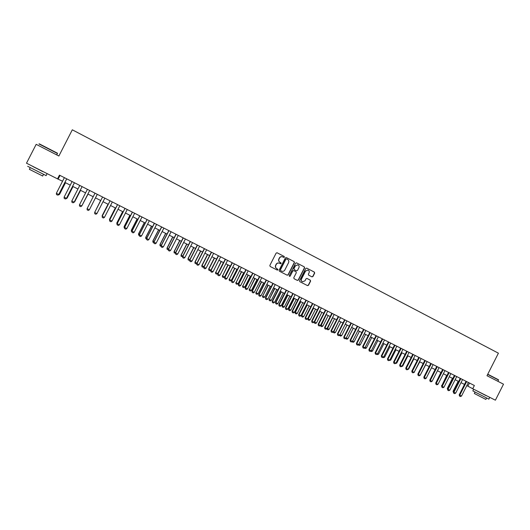 <?xml version="1.0" encoding="UTF-8"?>
<svg xmlns="http://www.w3.org/2000/svg" width="530" height="530" viewBox="0 0 530 530"><rect width="100%" height="100%" fill="white"/><g stroke="black" fill="none" stroke-linecap="round" stroke-linejoin="round"><path stroke-width="0.79" d="M284.391 257.156L284.173 256.44L277.137 252.79L276.123 253.128L269.843 265.444L270.161 266.471L277.243 270.095L277.925 269.843L277.707 269.127L276.793 268.664C275.573 267.869 275.242 266.782 275.785 265.391L276.309 264.364C277.058 263.165 278.084 262.774 279.396 263.198L280.483 263.755L281.158 263.503L280.94 262.787L280.032 262.317C278.813 261.522 278.475 260.429 279.025 259.037L279.548 258.011C280.284 256.825 281.298 256.434 282.596 256.838L283.722 257.414L284.391 257.156M283.649 257.375L284.219 257.09L284 256.374L276.965 252.724M277.13 270.042L277.76 269.77L276.793 268.664M280.397 263.708L280.986 263.43L280.032 262.317M311.958 276.865L312.945 276.527L314.681 273.116L314.383 272.109L306.678 268.114L305.737 268.478L299.529 280.668L299.834 281.675L307.539 285.624L308.5 285.266L310.593 281.145L310.288 280.138L306.976 278.435L306.022 278.793L304.982 280.84L302.411 281.801C301.345 281.172 301.04 280.251 301.504 279.052L305.585 271.035L308.109 270.055C309.209 270.678 309.527 271.605 309.063 272.831L308.38 274.162L308.685 275.176L311.958 276.865M57.532 178.882L26.5 163.194L36.172 144.339L58.883 155.999L72.312 129.804L498.412 353.179L486.99 375.717L503.5 384.19L495.391 400.196L472.733 388.742L474.37 385.509L59.446 175.145L57.532 178.882L62.547 181.233M294.435 262.622L294.13 261.601L286.313 257.553L285.359 257.918L279.105 270.194L279.416 271.214L287.2 275.202L288.207 274.858L294.435 262.622L293.945 261.535L286.366 257.58M296.588 262.88L304.293 266.875L304.598 267.889L298.39 280.078L297.423 280.436L294.09 278.734L293.779 277.72L296.303 272.764L295.992 271.751L293.759 270.598L292.798 270.962L290.168 276.123L289.493 276.375L289.248 275.653L295.588 263.218L296.436 262.82M466.817 385.595L472.733 388.742M64.918 182.433L70.265 185.136M72.617 186.321L77.95 189.018M80.268 190.19L85.588 192.88M87.887 194.04L93.194 196.723M95.466 197.875L100.746 200.545M103.019 201.691L108.259 204.341M110.538 205.494L115.739 208.118M118.011 209.27L123.179 211.881M125.451 213.034L130.579 215.624M132.858 216.777L137.939 219.347M140.225 220.5L145.266 223.05M147.552 224.203L152.56 226.734M154.846 227.887L159.815 230.404M162.101 231.557L167.036 234.048M169.322 235.207L174.218 237.685M176.51 238.838L181.366 241.296M183.658 242.455L188.481 244.893M190.773 246.052L195.557 248.471M197.856 249.63L202.599 252.028M204.898 253.194L209.615 255.573M211.907 256.732L216.584 259.097L210.933 270.148L209.88 270.724L208.853 270.214L208.688 268.982L210.933 270.148M218.883 260.263L223.527 262.608M225.826 263.774L230.437 266.1M232.736 267.266L237.314 269.578M239.613 270.737L244.151 273.036M246.457 274.202L250.962 276.474M253.267 277.64L257.739 279.9M260.044 281.066L264.483 283.311M266.789 284.477L271.194 286.703M273.5 287.869L277.879 290.082M280.185 291.248L284.524 293.441M286.836 294.607L291.142 296.787M293.448 297.953L297.727 300.119M300.04 301.285L304.28 303.432M306.592 304.598L310.805 306.724M313.117 307.897L317.298 310.01M319.61 311.176L323.764 313.276M326.076 314.449L330.197 316.529M332.509 317.702L336.596 319.762M338.915 320.935L342.97 322.989M345.288 324.155L349.316 326.195M351.628 327.368L355.63 329.388M357.942 330.554L361.91 332.562M364.229 333.734L368.171 335.728M370.49 336.894L374.399 338.875M376.717 340.048L380.6 342.009M382.918 343.182L386.767 345.129M389.086 346.302L392.909 348.23M395.228 349.402L399.024 351.324M401.342 352.496L405.112 354.398M407.431 355.57L411.174 357.465M413.493 358.638L417.203 360.513M419.522 361.685L423.205 363.547M425.53 364.719L429.187 366.568M426.312 377.976L431.533 367.754L435.137 369.576M437.455 370.748L441.059 372.57M443.385 373.743L446.956 375.551M449.281 376.724L452.832 378.519M455.151 379.699L458.675 381.474M461.001 382.653L464.499 384.416M60.009 175.43L58.167 179.021M469.474 383.031L467.897 386.138M282.457 256.785L282.424 256.778C281.132 256.368 280.112 256.758 279.376 257.944L279.548 258.011M279.86 262.244C278.641 261.449 278.31 260.363 278.853 258.971L279.376 257.944M279.29 263.158L279.224 263.132C277.919 262.708 276.892 263.092 276.143 264.291L276.309 264.364M276.627 268.584C275.408 267.796 275.077 266.703 275.62 265.318L276.143 264.291M287.121 275.156L288.029 274.779L294.256 262.555M286.604 258.912L285.902 259.144L280.416 269.916L280.635 270.631L281.708 271.174C283.02 271.618 284.053 271.234 284.815 270.028L288.558 262.675C289.102 261.29 288.77 260.197 287.565 259.402L286.604 258.912M286.498 258.865L285.902 259.144M281.417 271.042L280.463 270.552L280.244 269.836L285.73 259.077M296.416 262.814L304.293 266.875M297.297 280.377L298.204 279.992L304.406 267.816L304.101 266.802M293.706 270.578L292.62 270.883L290.168 276.123M289.4 276.322L289.99 276.037M298.92 267.623C299.39 266.391 299.066 265.464 297.953 264.841L295.422 265.815L293.978 268.65L294.282 269.671L296.522 270.823L297.476 270.459L298.92 267.623M297.86 264.801L295.422 265.815M296.396 270.764L294.104 269.591L293.792 268.577L295.236 265.742M308.029 270.028L305.585 271.035M302.299 281.741L302.226 281.715C301.153 281.085 300.854 280.171 301.312 278.965L305.393 270.956M307.407 285.557L308.301 285.173L310.394 281.059L310.096 280.052L306.89 278.402M311.905 276.839L312.746 276.441L314.482 273.036L314.177 272.029L306.731 268.14M58.962 194.06L59.506 194.331L65.462 182.704M58.154 194.821L59.579 194.325L65.515 182.731M58.499 194.98L59.579 194.325M66.701 178.822L58.764 194.444L57.657 195.119L56.485 194.543L56.365 193.291L64.382 177.649M66.754 178.848L58.764 194.444M56.365 193.291L58.691 194.457L57.651 195.119M39.306 143.855L57.319 153.137M57.445 153.481L38.968 143.961M46.11 175.589L27.639 166.294M42.897 171.588L32.853 166.519M42.672 176L29.369 169.315L30.164 167.758M42.857 171.667L32.9 166.433M487.759 374.207L498.445 379.738M498.544 380.03L487.666 374.399M488.872 399.13L472.846 390.888L473.621 389.351M486.03 395.605L477.311 391.127M485.871 399.428L474.343 393.492L475.026 392.134M486.083 395.486L477.338 391.067M66.674 197.922L67.078 198.121L73.021 186.527M65.866 198.677L67.138 198.107L73.061 186.547M66.064 198.77L67.138 198.107M74.346 201.764L80.54 190.33M73.544 202.52L74.657 201.87L80.567 190.343M73.597 202.54L74.657 201.87M81.978 205.58L88.02 194.106M81.865 205.799L88.033 194.112M74.405 182.731L66.475 198.306L65.382 198.982L64.216 198.406L64.103 197.167L72.1 181.558M74.445 182.751L66.475 198.306M64.103 197.167L66.416 198.319L65.369 198.982M74.147 202.142L82.097 186.626L74.147 202.142L73.054 202.824L71.908 202.255L71.802 201.016L79.772 185.454M71.802 201.016L74.101 202.169L73.054 202.824M89.696 190.482L81.752 205.998L80.706 206.654L79.56 206.077L79.46 204.852L87.41 189.323M79.46 204.852L81.779 205.965L89.709 190.489M97.281 194.331L89.358 209.807L88.311 210.456L87.172 209.887L87.079 208.661L95.009 193.178M87.079 208.661L89.358 209.807M100.64 200.492L94.863 212.033M100.654 200.492L94.784 212.199M96.93 213.59L95.877 214.239L94.744 213.676L94.671 212.417L102.562 197.008L94.658 212.457L96.93 213.59L104.827 198.154M102.244 216.876L102.396 215.803M102.237 216.876L102.164 215.69L108.034 204.222L102.157 215.644M112.34 201.963L104.463 217.36L103.41 218.009L102.283 217.446L102.204 216.187L110.068 200.81M104.463 217.36L102.204 216.233L110.094 200.824M102.283 217.446L102.204 216.187M109.736 220.626L109.505 219.321L109.889 219.559M115.341 207.919L109.505 219.321M115.374 207.939L109.524 219.374L109.591 220.553M119.813 205.753L111.956 221.116L110.903 221.752L109.783 221.195L109.69 219.937L117.541 204.6M111.956 221.116L109.71 219.99L117.574 204.62M109.783 221.195L109.69 219.937M117.196 224.356L116.819 222.978L117.342 223.289M122.635 211.609L116.819 222.978M122.688 211.636L116.845 223.044L116.911 224.216M127.246 209.522L119.409 224.846L118.356 225.482L117.243 224.925L117.15 223.667L124.974 208.369M119.409 224.846L117.176 223.726L125.02 208.396M117.243 224.925L117.15 223.667M124.616 228.072L124.093 226.621L124.755 226.999M129.896 215.279L124.093 226.621M129.956 215.306L124.133 226.688L124.192 227.854M134.647 213.272L126.829 228.556L125.776 229.192L124.663 228.635L124.563 227.377L132.368 212.119M126.829 228.556L124.61 227.45L132.434 212.152M124.663 228.635L124.563 227.377M131.996 231.762L131.427 231.471L131.334 230.245L132.136 230.696M137.124 218.93L131.334 230.245M137.197 218.969L131.387 230.318L131.44 231.484M142.007 217.008L134.209 232.253L133.156 232.882L132.049 232.332L131.944 231.073L139.728 215.849M134.209 232.253L132.003 231.146L139.807 215.889M132.049 232.332L131.944 231.073M139.344 235.439L138.635 235.075L138.535 233.856L139.476 234.373M144.312 222.567L138.535 233.856M144.399 222.607L138.602 233.935L138.648 235.088M149.334 220.719L141.556 235.929L140.496 236.552L139.397 236.002L139.291 234.744L147.055 219.559M141.556 235.929L139.357 234.83L147.141 219.606M139.397 236.002L139.291 234.744M146.651 239.096L145.81 238.666L145.704 237.447L146.784 238.03M151.467 226.177L145.704 237.447M151.56 226.231L145.783 237.526L145.823 238.679M156.622 224.415L148.864 239.586L147.804 240.209L146.711 239.659L146.598 238.401L154.336 223.256M148.864 239.586L146.678 238.493L154.442 223.309M146.711 239.659L146.598 238.401M153.925 242.733L152.945 242.236L152.839 241.018L154.058 241.667M158.583 229.781L152.839 241.018M158.695 229.834L152.931 241.11L152.958 242.25M163.876 228.092L156.138 243.224L155.078 243.846L153.992 243.303L153.866 242.044L161.59 226.933M156.138 243.224L153.958 242.137L161.703 226.992M153.992 243.303L153.866 242.044M161.16 246.317L160.047 245.787L159.941 244.569L161.292 245.291M165.671 233.359L159.941 244.569M165.791 233.425L160.04 244.668L160.067 245.807M171.091 231.749L163.373 246.847L162.312 247.464L161.233 246.92L161.1 245.662L168.805 230.59M163.373 246.847L161.206 245.761L168.931 230.656M161.233 246.92L161.1 245.662M168.348 249.782L167.116 249.325L167.003 248.106L168.487 248.895M172.72 236.923L167.003 248.106M172.853 236.99L167.122 248.212L167.136 249.339M178.272 235.393L170.574 250.452L169.514 251.061L168.434 250.524L168.301 249.266L175.98 234.227M170.574 250.452L168.421 249.372L176.119 234.3M168.434 250.524L168.301 249.266M175.503 253.234L174.151 252.843L174.039 251.631L175.655 252.485M179.736 240.474L174.039 251.631M179.882 240.547L174.165 251.737L174.171 252.863M185.414 239.01L177.742 254.036L176.675 254.645L175.602 254.108L175.463 252.85L183.128 237.851M177.742 254.036L175.596 252.962L183.274 237.93M175.602 254.108L175.463 252.85M182.618 256.666L181.174 256.368L181.035 255.129L182.784 256.05M186.719 243.999L181.035 255.129M186.878 244.078L181.174 255.248L181.174 256.368M192.529 242.614L184.871 257.606L183.804 258.209L182.737 257.679L182.592 256.421L190.237 241.455M184.871 257.606L182.737 256.54L190.396 241.541M182.737 257.679L182.592 256.421M189.7 260.084L189.19 260.376L188.143 259.852L187.998 258.62L189.873 259.601M193.669 247.517L187.998 258.62M193.834 247.596L188.15 258.739L188.143 259.852M199.598 246.205L191.966 261.157L190.899 261.76L189.839 261.23L189.687 259.972L197.306 245.045M191.966 261.157L189.839 260.098L197.485 245.132M189.839 261.23L189.687 259.972M196.756 263.483L196.12 263.841L195.08 263.324L194.927 262.092L196.935 263.138M200.585 251.008L194.927 262.092M200.764 251.101L195.086 262.211L195.08 263.324M206.64 249.776L199.028 264.689L197.962 265.291L196.902 264.761L196.743 263.503L204.348 248.61M199.028 264.689L196.915 263.635L204.534 248.702M196.902 264.761L196.743 263.503M203.878 266.815L203.016 267.292L201.983 266.776L201.824 265.543L203.957 266.656M207.469 254.493L201.824 265.543M207.661 254.585L201.996 265.676L201.983 266.776M213.65 253.327L206.051 268.206L204.984 268.803L203.931 268.279L203.772 267.021L211.351 252.161M206.051 268.206L203.951 267.153L211.549 252.26M203.931 268.279L203.772 267.021M214.319 257.951L208.688 268.982M214.518 258.057L208.873 269.114L208.853 270.214M220.619 256.865L213.047 271.704L211.973 272.301L210.927 271.777L210.761 270.519L218.327 255.698M213.047 271.704L210.953 270.658L218.532 255.804M210.927 271.777L210.761 270.519M221.136 261.403L215.717 272.539L217.764 273.566L223.388 262.535M217.764 273.566L216.717 274.142L215.69 273.632L215.524 272.4M221.348 261.509L215.717 272.539L215.69 273.632M227.562 260.382L220.003 275.189L218.93 275.779L217.89 275.255L217.717 273.997L225.263 259.216M220.003 275.189L217.916 274.149L225.482 259.322M217.89 275.255L217.717 273.997M227.92 264.828L222.527 275.951L224.561 276.971L230.179 265.967M224.561 276.971L223.514 277.548L222.494 277.038L222.322 275.805M228.145 264.94L222.527 275.951L222.494 277.038M234.465 263.88L226.926 278.654L225.853 279.237L224.819 278.72L224.64 277.468L232.166 262.714M226.926 278.654L224.852 277.621L232.398 262.834M224.819 278.72L224.64 277.468M234.677 268.246L229.304 279.343L231.332 280.357L236.93 269.386M231.332 280.357L230.278 280.933L229.265 280.423L229.093 279.191M234.909 268.359L229.304 279.343L229.265 280.423M241.335 267.365L233.816 282.106L232.743 282.689L231.716 282.172L231.531 280.913L239.037 266.199M233.816 282.106L231.756 281.072L239.275 266.318M231.716 282.172L231.531 280.913M241.395 271.638L236.049 282.722L238.069 283.729L243.654 272.784M238.069 283.729L237.016 284.299L236.009 283.795L235.823 282.563M241.64 271.764L236.049 282.722L236.009 283.795M248.173 270.83L240.673 285.537L239.6 286.114L238.573 285.604L238.387 284.345L245.874 269.664M240.673 285.537L238.619 284.511L246.125 269.79M238.573 285.604L238.387 284.345M248.086 275.024L242.766 286.081L244.774 287.088L250.345 276.163M244.774 287.088L243.72 287.651L242.72 287.154L242.528 285.922M248.338 275.149L242.766 286.081L242.72 287.154M254.983 274.282L247.503 288.949L246.423 289.526L245.403 289.016L245.211 287.764L252.677 273.116M247.503 288.949L245.456 287.929L252.942 273.248M245.403 289.016L245.211 287.764M254.744 278.389L249.451 289.426L251.445 290.427L257.004 279.529M251.445 290.427L250.392 290.99L249.391 290.493L249.199 289.261M255.01 278.522L249.451 289.426L249.391 290.493M261.754 277.713L254.294 292.355L253.221 292.924L252.201 292.414L252.002 291.162L259.448 276.547M254.294 292.355L252.26 291.334L259.726 276.686M252.201 292.414L252.002 291.162M261.369 281.735L256.096 292.759L258.09 293.752L263.629 282.881M258.09 293.752L257.037 294.316L256.036 293.819L255.838 292.587M261.648 281.88L256.096 292.759L256.036 293.819M268.491 281.132L261.052 295.733L259.978 296.303L258.965 295.8L258.759 294.541L266.192 279.966M261.052 295.733L259.031 294.72L266.477 280.112M258.965 295.8L258.759 294.541M267.968 285.074L262.721 296.071L264.702 297.065L270.227 286.213M264.702 297.065L263.642 297.621L262.655 297.125L262.449 295.892M268.253 285.219L262.721 296.071L262.655 297.125M275.202 284.537L267.782 299.099L266.703 299.669L265.696 299.165L265.484 297.906L272.897 283.365M267.782 299.099L265.762 298.092L273.195 283.517M265.696 299.165L265.484 297.906M274.533 288.393L269.306 299.37L271.281 300.358L276.793 289.532M271.281 300.358L270.221 300.914L269.24 300.417L269.028 299.192M274.825 288.539L269.306 299.37L269.24 300.417M281.88 287.923L274.474 302.451L273.401 303.014L272.394 302.517L272.181 301.259L279.575 286.75M274.474 302.451L272.473 301.451L279.88 286.909M272.394 302.517L272.181 301.259M281.066 291.692L275.58 302.464L275.865 302.656L277.826 303.637L283.331 292.838M277.826 303.637L276.773 304.187L275.792 303.697L275.58 302.464M281.37 291.851L275.865 302.656L275.792 303.697M288.525 291.288L281.139 305.79L280.059 306.347L279.065 305.85L278.846 304.591L286.22 290.115M281.139 305.79L279.144 304.79L286.538 290.281M279.065 305.85L278.846 304.591M287.571 294.985L282.092 305.731L284.345 306.903L289.837 296.124M284.345 306.903L283.292 307.446L282.311 306.963L282.092 305.731M287.889 295.144L282.397 305.923L282.311 306.963M295.137 294.64L287.77 309.109L286.69 309.666L285.697 309.169L285.471 307.91L292.832 293.474M287.77 309.109L285.783 308.115L293.156 293.64M285.697 309.169L285.471 307.91M294.044 298.257L288.585 308.977L288.89 309.175L290.837 310.149L296.31 299.397M290.837 310.149L289.777 310.693L288.804 310.209L288.585 308.977M294.369 298.416L288.89 309.175L288.804 310.209M301.722 297.979L294.369 312.409L293.289 312.965L292.302 312.468L292.076 311.216L299.41 296.807M294.369 312.409L292.394 311.421L299.748 296.979M292.302 312.468L292.076 311.216M300.49 301.51L295.038 312.21L295.362 312.415L297.297 313.382L302.756 302.656M297.297 313.382L296.237 313.926L295.27 313.442L295.038 312.21M300.828 301.683L295.362 312.415L295.27 313.442M308.274 301.298L300.941 315.701L299.861 316.251L298.874 315.761L298.642 314.502L305.962 300.126M300.941 315.701L298.973 314.714L306.307 300.305M298.874 315.761L298.642 314.502M306.903 304.757L301.471 315.43L301.795 315.635L303.723 316.602L309.169 305.903M303.723 316.602L302.663 317.139L301.702 316.662L301.471 315.43M307.248 304.929L301.795 315.635L301.702 316.662M314.793 304.604L307.479 318.974L306.4 319.517L305.419 319.027L305.181 317.775L312.481 303.432M307.479 318.974L305.519 317.993L312.839 303.617M305.419 319.027L305.181 317.775M313.29 307.983L307.864 318.636L308.208 318.848L310.123 319.809L315.555 309.129M310.123 319.809L309.063 320.345L308.102 319.862L307.864 318.636M313.641 308.162L308.208 318.848L308.102 319.862M321.279 307.897L313.985 322.227L312.905 322.77L311.931 322.286L311.686 321.034L318.974 306.724M313.985 322.227L312.037 321.253L319.338 306.91M311.931 322.286L311.686 321.034M319.643 311.196L314.237 321.823L314.581 322.041L316.49 322.995L321.915 312.342M316.49 322.995L315.43 323.525L314.476 323.048L314.237 321.823M320.007 311.382L314.581 322.041L314.476 323.048M327.739 311.17L320.464 325.473L319.385 326.01L318.411 325.526L318.166 324.274L325.427 309.997M320.464 325.473L318.523 324.499L325.804 310.189M318.411 325.526L318.166 324.274M320.676 325.056L322.83 326.169L328.242 315.542M322.83 326.169L321.77 326.699L320.763 326.188L320.604 325.195M326.348 314.581L320.822 326.228M334.172 314.429L326.911 328.699L325.831 329.236L324.863 328.752L324.612 327.5L331.86 313.256M326.911 328.699L324.983 327.732L332.244 313.455M324.863 328.752L324.612 327.5M327.116 328.295L329.143 329.329L334.536 318.722M329.143 329.329L328.083 329.859L327.076 329.349L326.957 328.607M332.654 317.768L327.136 329.382M340.571 317.675L333.33 331.906L332.244 332.442L331.283 331.965L331.031 330.713L338.259 316.503M333.33 331.906L331.409 330.945L338.657 316.702M331.283 331.965L331.031 330.713M333.529 331.522L335.424 332.476L340.81 321.895M335.424 332.476L334.364 332.999L333.357 332.489L333.271 331.939M338.928 320.941L333.423 332.529M346.938 320.902L339.717 335.106L338.63 335.642L337.676 335.159L337.418 333.907L344.626 319.729M339.717 335.106L337.802 334.145L345.03 319.935M337.676 335.159L337.418 333.907M339.916 334.721L341.678 335.603L347.051 325.049M341.678 335.603L340.618 336.126L339.544 335.192M339.763 335.02L339.677 335.662M353.278 324.121L346.077 338.286L344.99 338.816L344.036 338.345L344.169 337.332L343.771 337.093L350.966 322.949M346.077 338.286L344.169 337.332L351.383 323.154M344.036 338.345L343.771 337.093M346.269 337.901L347.905 338.723L353.265 328.189M347.905 338.723L346.839 339.24L345.792 338.425M345.964 338.339L345.911 338.776M359.592 327.321L352.404 341.452L351.317 341.983L350.37 341.512L350.509 340.505L350.098 340.26L357.273 326.142M352.404 341.452L350.509 340.505L357.704 326.361M350.37 341.512L350.098 340.26M352.602 341.075L354.106 341.824L359.446 331.316M354.106 341.824L353.04 342.34L352.013 341.645M365.872 330.501L358.704 344.606L357.617 345.136L356.67 344.659L356.816 343.665L356.399 343.407L363.56 329.329M358.704 344.606L356.816 343.665L363.991 329.547M356.67 344.659L356.399 343.407M358.896 344.228L360.274 344.911L365.601 334.43M360.274 344.911L359.208 345.427L358.2 344.851M372.126 333.675L364.971 347.746L363.885 348.27L362.951 347.799L363.096 346.805L362.666 346.547L369.808 332.502M364.971 347.746L363.096 346.805L370.251 332.727M362.951 347.799L362.666 346.547M365.17 347.362L366.416 347.991L371.729 337.524M366.416 347.991L365.349 348.501L364.395 348.025M378.347 336.828L371.219 350.867L370.125 351.39L369.191 350.92L369.344 349.933L368.906 349.674L376.035 335.656M371.219 350.867L369.344 349.933L376.485 335.887M369.191 350.92L368.906 349.674M371.411 350.489L372.53 351.052L377.83 340.611M372.53 351.052L371.457 351.556L370.636 351.145M384.548 339.968L377.426 353.98L376.34 354.497L375.412 354.033L375.565 353.046L375.121 352.781L382.229 338.796M377.426 353.98L375.565 353.046L382.693 339.028M375.412 354.033L375.121 352.781M377.618 353.603L378.612 354.1L383.906 343.678M378.612 354.1L377.546 354.603L376.85 354.252M390.716 343.095L383.614 357.074L382.521 357.591L381.6 357.127L381.759 356.147L381.308 355.875L388.397 341.923M383.614 357.074L381.759 356.147L388.868 342.161M381.6 357.127L381.308 355.875M383.806 356.697L384.674 357.127L389.954 346.739M384.674 357.127L383.607 357.637L383.031 357.346M396.851 346.209L389.769 360.155L388.675 360.665L387.755 360.208L387.927 359.234L387.463 358.956L394.532 345.037M389.769 360.155L387.927 359.234L395.016 345.275M387.755 360.208L387.463 358.956M389.961 359.777L390.703 360.148L395.97 349.78M390.703 360.148L389.186 360.426M402.966 349.31L395.897 363.222L394.804 363.732L393.889 363.275L394.062 362.301L393.591 362.023L400.647 348.13M395.897 363.222L394.062 362.301L401.13 348.382M393.889 363.275L393.591 362.023M396.089 362.845L396.712 363.156L401.965 352.808M396.712 363.156L395.314 363.494M409.047 352.39L401.998 366.276L400.905 366.78L399.991 366.323L400.17 365.362L399.686 365.077L406.729 351.218M401.998 366.276L400.17 365.362L407.225 351.469M399.991 366.323L399.686 365.077M402.19 365.899L402.687 366.15L407.934 355.822M402.687 366.15L401.415 366.548M415.103 355.464L408.074 369.317L406.98 369.821L406.073 369.364L406.252 368.403L405.761 368.118L412.784 354.285M408.074 369.317L406.252 368.403L413.287 354.543M406.073 369.364L405.761 368.118M408.259 368.94L408.643 369.132L413.87 358.83M408.643 369.132L407.49 369.582M421.131 358.518L414.115 372.338L413.022 372.842L412.121 372.391L412.307 371.437L411.81 371.139L418.813 357.346M414.115 372.338L412.307 371.437L419.323 357.604M412.121 372.391L411.81 371.139M414.308 371.967L419.786 361.818M414.566 372.1L414.142 372.292M427.134 361.559L420.131 375.353L419.038 375.85L418.137 375.399L418.329 374.452L417.825 374.154L424.815 360.387M420.131 375.353L418.329 374.452L425.332 360.652M418.137 375.399L417.825 374.154M420.323 374.982L425.669 364.792M433.109 364.594L426.127 378.354L425.033 378.844L424.132 378.4L424.331 377.453L423.815 377.155L430.784 363.414M426.127 378.354L424.331 377.453L431.314 363.686M424.132 378.4L423.815 377.155M439.052 367.608L432.089 381.335L430.996 381.832L430.102 381.381L430.3 380.441L429.777 380.136L436.733 366.429M432.089 381.335L430.3 380.441L437.27 366.7M430.102 381.381L429.777 380.136M435.09 369.556L429.962 379.772M444.975 370.609L438.025 384.31L436.932 384.8L436.044 384.356L436.25 383.415L435.713 383.11L442.656 369.43M438.025 384.31L436.25 383.415L443.199 369.708M436.044 384.356L435.713 383.11M440.9 372.491L435.899 382.746M450.871 373.597L443.935 387.264L442.841 387.755L441.96 387.311L442.166 386.377L441.629 386.065L448.546 372.418M443.935 387.264L442.166 386.377L449.102 372.703M441.96 387.311L441.629 386.065M446.684 375.412L441.808 385.714M441.636 386.045L441.536 385.562M456.734 376.572L449.818 390.212L448.725 390.696L447.843 390.252L448.055 389.325L447.512 389.013L454.415 375.392M449.818 390.212L448.055 389.325L454.978 375.677M447.843 390.252L447.512 389.013M447.638 389.649L447.307 388.45L447.684 388.669M452.441 378.327L447.307 388.45M462.577 379.533L455.681 393.141L454.581 393.624L453.707 393.187L453.925 392.266L453.369 391.942L460.259 378.354M455.681 393.141L453.925 392.266L460.828 378.645M453.707 393.187L453.369 391.942M453.508 392.604L453.057 391.325L453.541 391.604M458.178 381.222L453.057 391.325M468.394 382.481L461.511 396.062L460.418 396.539L459.543 396.102L459.762 395.188L459.199 394.863L466.075 381.302M461.511 396.062L459.762 395.188L466.652 381.6M459.543 396.102L459.199 394.863M56.723 154.886L57.485 153.395M43.46 174.45L42.632 176.079M46.064 175.688L47.011 173.84M57.28 153.004L57.379 153.336M497.895 381.315L498.564 379.99M486.56 398.07L485.858 399.468M488.845 399.176L489.654 397.586"/></g></svg>
